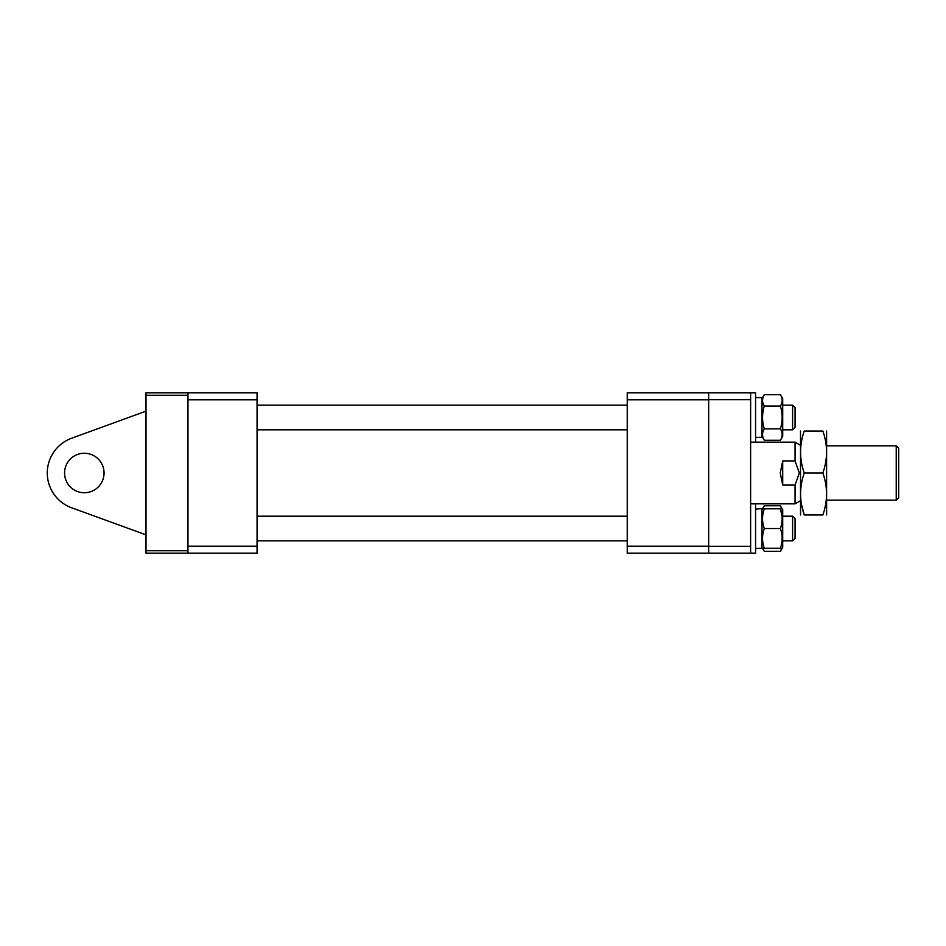<?xml version="1.0" encoding="UTF-8"?>
<svg xmlns="http://www.w3.org/2000/svg" width="946" height="946" viewBox="0 0 946 946"><rect width="100%" height="100%" fill="white"/><g stroke="black" fill="none" stroke-linecap="round" stroke-linejoin="round"><path stroke-width="1.42" d="M64.576 473A19.748 19.748 0 0 0 84.312 492.748A19.748 19.748 0 0 0 104.06 473A19.748 19.748 0 0 0 84.312 453.252A19.748 19.748 0 0 0 64.576 473M146.015 411.155L71.66 438.211A37.012 37.012 0 0 0 71.66 507.789L146.015 534.845L71.66 507.789M146.015 553.209L146.015 550.738L187.97 550.738L187.97 553.209L146.015 553.209M146.015 395.262L146.015 392.791L187.97 392.791L187.97 395.262L146.015 395.262L146.015 550.738M187.97 395.262L187.97 550.738M187.97 553.209L257.064 553.209L257.064 392.791L187.97 392.791M257.064 546.197L187.97 546.197L187.97 399.803L257.064 399.803M896.229 445.85L898.7 448.321L898.7 497.679L896.229 500.15L896.229 445.85L827.135 445.85M795.054 485.085L799.323 473L795.054 460.915L795.054 442.149L750.627 442.149L755.57 442.149L755.57 392.791L750.627 392.791L750.627 553.209L755.57 553.209L755.57 503.851L795.054 503.851L795.054 485.085L782.709 485.085L780.249 473L782.709 460.915L795.054 460.915M782.709 460.915L782.709 485.085M755.57 553.209L627.233 553.209L627.233 392.791L750.627 392.791M627.233 399.803L708.672 399.803L708.672 546.197L627.233 546.197M750.627 399.709L708.672 399.709L708.672 553.209L708.672 546.291L750.627 546.291M708.672 399.709L708.672 392.791L708.672 399.709M781.774 548.266L780.415 551.329L782.709 547.344L782.709 509.705L780.415 505.732L781.774 508.782M762.511 548.266L764.285 551.329L762.914 548.266M762.914 508.782L764.285 505.732L780.415 505.732M761.979 509.705L764.285 505.732M764.285 551.329L780.415 551.329M782.058 516.185L780.415 508.782C782.732 508.782 782.732 508.782 780.415 508.782C782.732 508.782 782.732 508.782 780.415 508.782C782.732 515.345 782.732 521.932 780.415 528.53C782.732 535.093 782.732 541.668 780.415 548.266C782.732 548.266 782.732 548.266 780.415 548.266L764.285 548.266C761.968 548.266 761.968 548.266 764.285 548.266C761.968 548.266 761.968 548.266 764.285 548.266C761.968 541.703 761.968 535.129 764.285 528.53C761.968 521.967 761.968 515.381 764.285 508.782C761.968 508.782 761.968 508.782 764.285 508.782C761.968 508.782 761.968 508.782 764.285 508.782L780.415 508.782M764.285 528.53L780.415 528.53M761.979 398.656L764.285 394.671L780.415 394.671L782.709 398.656L782.709 436.295L780.415 440.268L764.285 440.268C761.968 436.484 761.968 432.677 764.285 428.869C761.968 421.301 761.968 413.698 764.285 406.07L780.415 406.07C782.732 413.698 782.732 421.301 780.415 428.869C782.732 432.665 782.732 436.461 780.415 440.268M781.703 431.695L780.923 429.815M762.511 437.218L764.285 440.268M764.285 428.869L780.415 428.869M780.415 394.671C782.732 398.467 782.732 402.263 780.415 406.07M764.285 406.07C761.968 402.287 761.968 398.491 764.285 394.671M761.979 548.396L755.57 548.396L761.979 548.396L761.979 508.664L755.57 509.007M758.775 508.747L761.979 508.664M755.57 397.604L761.979 397.604L761.979 437.336L755.57 437.336M792.582 516.185L795.054 518.656L795.054 538.392L792.582 540.864L792.582 516.185L782.709 516.185M792.582 405.136L795.054 407.608L795.054 427.344L792.582 429.815L792.582 405.136L782.709 405.136M826.603 514.955L826.603 431.045M822.854 473C827.774 486.954 827.774 500.931 822.854 514.955C827.774 514.955 827.774 514.955 822.854 514.955C827.774 514.955 827.774 514.955 822.854 514.955L804.266 514.955C799.346 514.955 799.346 514.955 804.266 514.955C799.346 514.955 799.346 514.955 804.266 514.955C799.346 501.002 799.346 487.024 804.266 473L822.854 473C827.774 458.976 827.774 444.998 822.854 431.045C827.774 431.045 827.774 431.045 822.854 431.045C827.774 431.045 827.774 431.045 822.854 431.045L804.266 431.045C799.346 431.045 799.346 431.045 804.266 431.045C799.346 431.045 799.346 431.045 804.266 431.045C799.346 445.069 799.346 459.047 804.266 473M800.517 514.955L800.517 431.045M801.534 504.585L804.266 514.955M792.582 429.815L782.709 429.815L792.582 429.815L795.054 427.344M896.229 500.15L827.135 500.15M799.985 501.002L795.054 503.851M799.985 444.998L795.054 442.149M782.709 436.295L782.176 437.218M750.627 442.149L755.57 442.149M750.627 503.851L755.57 503.851M792.582 540.864L782.709 540.864L792.582 540.864L795.054 538.392M627.233 540.864L257.064 540.864L627.233 540.864M627.233 516.185L257.064 516.185M627.233 429.815L257.064 429.815M627.233 405.136L257.064 405.136"/></g></svg>
